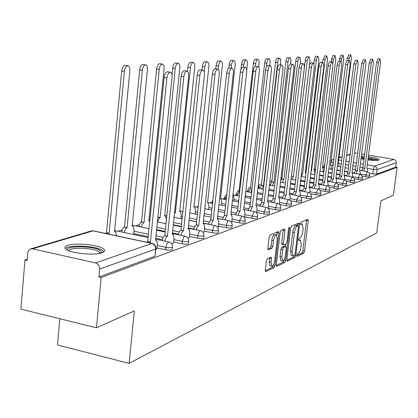 <?xml version="1.0" encoding="UTF-8"?>
<svg xmlns="http://www.w3.org/2000/svg" width="418" height="418" viewBox="0 0 418 418"><rect width="100%" height="100%" fill="white"/><g stroke="black" fill="none" stroke-linecap="round" stroke-linejoin="round"><path stroke-width="0.63" d="M296.738 255.518L297.036 256.5L303.656 253.282L304.476 251.296L308.207 220.782L307.805 219.33L301.216 222.062L300.626 223.458L300.798 224.487L302.334 224.116L303.113 228.782L302.799 231.353C302.277 234.728 301.388 236.854 300.129 237.732L299.267 238.119L298.677 239.524L298.844 240.533L300.422 240.125L301.174 244.702L300.866 247.263C300.343 250.628 299.45 252.77 298.196 253.684L297.323 254.102L296.738 255.518M367.897 159.901C373.253 160.528 376.858 160.601 378.718 160.125L379.163 159.551C378.044 158.547 374.429 157.617 368.305 156.755M364.391 156.342L361.377 156.18M357.265 156.447L356.711 157.069L357.139 157.419M101.914 252.775C104.918 251.699 105.435 250.387 103.46 248.851C98.638 244.854 75.966 242.581 67.993 245.303C64.633 246.401 64.064 247.78 66.269 249.441C71.321 253.449 94.52 255.612 101.914 252.775M267.311 258.794L266.376 260.963L265.289 270.221L265.55 271.705L274.171 267.625L275.081 265.493L278.926 233.03L278.649 231.504L270.106 234.963L269.166 237.111L267.849 248.365L268.356 249.891L271.966 248.287L272.891 246.15L273.539 240.627C274.203 236.823 275.211 234.932 276.559 234.947L277.296 239.012L274.762 260.43C274.077 264.291 273.053 266.198 271.684 266.156L271 262.206L271.423 258.617L271.157 257.127L267.311 258.794M397.1 167.315L393.359 195.263L380.923 200.812L376.681 232.92L129.115 363.383L134.314 310.914L96.448 327.816L101.172 277.505L397.1 167.315L395.726 167.08L396.306 162.706L377.135 169.583L373.352 169.405L367.537 168.397M286.816 259.824L287.265 261.255L294.92 257.53L295.766 255.502L299.534 224.409L299.283 222.935L291.487 226.096L290.615 228.139L286.816 259.824M284.778 262.467L276.773 266.36L276.298 264.907L280.133 232.523L281.037 230.433L284.679 229.001L284.945 230.511L283.394 243.548L283.65 245.032L286.105 244.023L286.983 241.954L288.598 228.479L289.34 227.042L289.522 228.092L285.656 260.388L284.778 262.467L283.07 262.107L276.261 265.404M361.053 158.709L364.01 159.315M96.448 327.816L20.9 309.111L24.965 260.038L27.227 259.338M258.423 187.839L257.927 187.995M247.613 191.183L246.249 191.606M236.322 194.673L234.634 195.196M224.513 198.325L222.47 198.958M212.145 202.15L209.721 202.902M198.216 206.461L196.345 207.041M182.938 211.184L182.285 211.388M139.325 224.675L135.489 225.861M122.187 229.973L118.132 231.227M59.831 318.751L57.512 344.965L129.115 363.383M101.172 277.505L98.888 276.982L99.63 269.082C99.641 265.926 98.282 263.883 95.544 262.953L32.531 248.814L30.227 249.029L28.534 250.497L27.823 252.399L27.128 260.534L24.965 260.038M395.726 167.08L376.529 174.186L369.554 173.454M354.516 152.941L357.667 153.281M361.664 153.96L364.637 154.461M368.519 155.12L394.237 159.488L395.945 160.846L396.306 162.706M231.311 222.204L231.739 221.927M217.569 227.141L218.327 226.739M203.08 232.345L204.209 231.802M187.781 237.837L189.323 237.147M171.61 243.647L173.606 242.785M155.836 249.316L156.98 248.752M172.519 247.299L172.331 249.118C172.498 250.241 170.288 250.471 165.711 249.807L157.064 247.958M188.675 241.385L188.481 243.203C188.596 244.248 186.465 244.452 182.086 243.814L173.684 242.038M162.262 239.629L155.762 238.255M148.191 236.661L133.734 233.61M203.958 235.789L203.759 237.607C203.827 238.579 201.769 238.756 197.578 238.14L189.396 236.442M178.496 234.174L172.472 232.92M165.235 231.415L156.635 229.628M218.426 230.49L218.227 232.303C218.259 233.207 216.263 233.364 212.245 232.774L204.282 231.138M193.863 229.001L188.267 227.857M181.344 226.436L173.313 224.79M232.152 225.464L231.953 227.272C231.948 228.113 230.02 228.249 226.159 227.679L218.4 226.107M208.43 224.09L203.226 223.04M196.591 221.697L189.077 220.176M182.143 218.776L180.926 218.525M245.188 220.694L244.985 222.486C244.958 223.275 243.083 223.39 239.373 222.841L231.802 221.331M257.587 216.153L257.383 217.935C257.326 218.671 255.513 218.771 251.934 218.243L244.551 216.785M269.391 211.832L269.187 213.598C269.114 214.288 267.348 214.377 263.899 213.864L256.689 212.459M280.645 207.709L280.441 209.46C280.347 210.108 278.634 210.181 275.3 209.69L268.262 208.331M291.388 203.78L291.179 205.51C291.074 206.116 289.408 206.184 286.184 205.703L279.59 204.444M301.65 200.023L301.441 201.732C301.321 202.307 299.701 202.359 296.581 201.899L290.5 200.75M311.462 196.429L311.253 198.122C311.123 198.66 309.55 198.707 306.525 198.257L300.897 197.207M320.857 192.991L320.648 194.663C320.512 195.169 318.976 195.211 316.039 194.772L310.825 193.806M329.859 189.699L329.65 191.345C329.504 191.825 328.01 191.857 325.157 191.434L320.313 190.545M338.491 186.538L338.287 188.163C338.136 188.622 336.673 188.643 333.904 188.236L329.394 187.41M346.778 183.502L346.574 185.106C346.417 185.54 344.991 185.561 342.3 185.164L338.094 184.401M354.741 180.592L354.537 182.17C354.375 182.582 352.985 182.598 350.362 182.211L346.444 181.506M362.39 177.786L362.192 179.348C362.025 179.74 360.666 179.75 358.111 179.374L354.454 178.721M369.758 175.095L369.554 176.631C369.387 177.007 368.059 177.007 365.567 176.642L362.15 176.041M98.888 276.982L154.885 256.25L155.877 248.898M300.129 240.063L298.656 239.749M302.057 224.058L300.605 223.766M296.738 255.492L302.005 252.942L302.825 250.957L306.582 219.837M297.673 225.553L297.882 223.447M286.785 260.309L293.248 257.185L293.995 255.706M294.512 255.461L295.103 254.034L298.415 226.692L298.238 225.663L297.193 226.054C295.902 226.911 294.993 229.064 294.455 232.512L292.187 251.343L292.94 255.926L294.512 255.461M296.602 225.365L298.118 225.663M291.592 255.644L291.257 255.576L290.494 250.993L292.762 232.178C293.295 228.73 294.209 226.577 295.5 225.72L296.43 225.333M282.129 244.676L281.664 243.198L283.247 229.513M285.849 244.133L285.578 246.406M283.963 259.897L285.656 260.388M281.784 257.028L282.443 260.921C283.744 260.936 284.721 259.076 285.379 255.33L286.262 247.963L286.011 246.495L283.556 247.519L282.667 249.609L281.784 257.028L280.065 256.673L280.729 260.56L281.042 260.623M284.376 246.207L285.808 246.5M280.065 256.673L280.943 249.253L281.836 247.169L284.094 246.15M283.07 262.107L283.947 260.027M270.289 265.858L269.934 265.785L269.244 261.835L269.699 257.692M276.251 234.885L274.804 234.592C273.45 234.576 272.442 236.468 271.778 240.266L273.539 240.627M267.818 248.976L270.206 247.921L271.13 245.784L271.778 240.266M276.878 235.229L277.207 232.021M265.258 270.728L272.431 267.259L273.356 265.007M338.82 166.636L338.993 165.262L338.314 162.639L351.407 58.321L350.801 54.873L349.182 58.447L348.894 60.746M332.874 165.596L333.13 164.608M346.982 60.714L347.301 58.186L348.92 54.617L350.801 54.873M367.323 171.615L367.5 170.231L366.899 167.597L380.547 62.355L380.025 58.886L378.462 62.507L364.773 168.329L363.503 170.946M361.617 170.617L362.887 167.999L376.54 62.24L378.107 58.624L380.025 58.886M364.773 168.329L362.887 167.999M331.061 169.165L331.244 167.702L330.795 165.011L330.528 165.037L343.758 58.76L343.121 55.249L341.443 58.891L341.135 61.394M339.223 61.112L339.531 58.624L341.208 54.983L343.121 55.249M323.004 171.793L323.198 170.236L322.727 167.498L322.44 167.524L335.811 59.22L335.131 55.641L333.407 59.356L332.947 63.076M331.129 61.77L331.458 59.084L333.188 55.369L335.131 55.641M368.133 158.093L374.956 159.394L377.355 160.366M375.39 160.439L368.028 158.903M378.337 160.23L376.012 159.389L368.159 157.894M364.245 157.487L361.23 157.325M361.199 157.586L364.219 157.696M364.115 158.516L361.084 158.443M67.528 250.173C65.067 245.659 91.673 245.669 99.609 250.105L101.804 252.232L101.637 252.864M100.398 253.198L98.397 251.38C91.746 247.66 69.587 247.106 68.698 250.695M104.056 251.678L101.799 249.974C93.972 245.653 68.395 244.65 65.339 248.616M360.029 174.269L360.222 172.791L359.584 170.11L373.384 62.878L372.83 59.346L371.215 63.034L357.374 170.868L356.058 173.564M354.14 173.224L355.462 170.534L369.266 62.763L370.881 59.074L372.83 59.346M357.374 170.868L355.462 170.534M352.452 177.033L352.656 175.445L352.254 172.691L351.987 172.723L365.938 63.421L365.353 59.821L363.686 63.583L349.688 173.512L348.325 176.286M346.376 175.936L347.739 173.172L361.701 63.306L363.373 59.544L365.353 59.821M349.688 173.512L347.739 173.172M311.123 170.826L311.499 170.894L311.081 171.155M314.634 174.531L314.838 172.869L314.341 170.084L314.043 170.116L327.545 59.696L326.829 56.043L325.042 59.837L311.499 170.894M322.712 62.46L323.062 59.56L324.854 55.772L326.829 56.043M301.482 173.407L302.663 173.616L301.143 176.511M305.955 173.115L305.307 172.806L318.944 60.187L318.192 56.467C317.346 56.618 316.729 57.909 316.342 60.338L302.663 173.616M313.913 63.463L314.326 60.056C314.712 57.627 315.329 56.336 316.18 56.19L318.192 56.467M291.409 176.103L293.462 176.453L291.884 179.432M309.346 66.044L309.989 60.704L309.189 56.905C308.306 57.057 307.669 58.374 307.277 60.861L293.462 176.453M291.45 176.088L305.224 60.568C305.621 58.086 306.258 56.77 307.146 56.623L309.189 56.905M344.578 179.912L344.793 178.209L344.369 175.408L344.087 175.44L358.195 63.985L357.573 60.312L355.849 64.153L341.694 176.26L340.283 179.113M338.298 178.758L339.714 175.91L353.832 63.87L355.556 60.035L357.573 60.312M341.694 176.26L339.714 175.91M336.385 182.922L336.615 181.078L336.166 178.235L335.868 178.267L350.132 64.571L349.474 60.829C348.68 60.986 348.084 62.292 347.692 64.748L333.381 179.123L331.913 182.055M329.896 181.694L331.364 178.758L345.634 64.461C346.031 62.005 346.626 60.699 347.421 60.542L349.474 60.829M333.381 179.123L331.364 178.758M327.853 186.062L328.104 184.072L327.628 181.177L327.31 181.208L341.736 65.182L341.036 61.362C340.21 61.524 339.594 62.857 339.191 65.37L324.718 182.102L323.198 185.127M321.144 184.751L322.665 181.731L337.096 65.072C337.498 62.564 338.115 61.232 338.946 61.07L341.036 61.362M324.718 182.102L322.665 181.731M280.703 180.372L281.737 179.061L283.874 179.406L282.234 182.478M300.338 63.897L300.657 61.242L299.81 57.365C298.891 57.517 298.227 58.86 297.825 61.404L283.874 179.406M281.831 179.035L295.74 61.106C296.137 58.567 296.801 57.219 297.726 57.073L299.81 57.365M318.965 189.349L319.232 187.186L318.735 184.239L318.391 184.275L332.979 65.825L332.237 61.921C331.375 62.083 330.737 63.447 330.325 66.018L315.689 185.205L314.111 188.325M312.021 187.943L313.605 184.824L328.193 65.715C328.6 63.144 329.238 61.78 330.11 61.624L332.237 61.921M315.689 185.205L313.605 184.824M270.091 185.273L271.7 182.133L273.879 182.483L272.175 185.66M290.646 64.1L290.954 59.758L290.677 58.525L290.024 57.846C289.063 57.992 288.378 59.366 287.965 61.968L273.879 182.483M271.799 182.102L285.839 61.665C286.246 59.063 286.936 57.694 287.903 57.548L290.024 57.846M309.691 192.792L309.984 190.436L309.461 187.436L309.09 187.473L323.84 66.488L323.057 62.507C322.147 62.663 321.489 64.058 321.066 66.692L306.274 188.44L304.633 191.663M302.501 191.266L304.147 188.048L318.892 66.384C319.31 63.75 319.979 62.36 320.883 62.204L323.057 62.507M306.274 188.44L304.147 188.048M259.552 188.581L261.328 185.305L263.45 185.702L261.673 188.978M280.457 64.915L280.781 60.302L280.488 59.042L279.804 58.348C278.801 58.489 278.085 59.899 277.667 62.564L263.45 185.702M261.328 185.305L275.499 62.251C275.917 59.586 276.632 58.186 277.646 58.039L279.804 58.348M300.014 196.403L300.328 193.827L299.779 190.775L299.387 190.812L314.294 67.188L313.458 63.118C312.512 63.275 311.823 64.701 311.394 67.397L296.44 191.82L294.732 195.154M292.558 194.746L294.272 191.418L309.179 67.079C309.607 64.388 310.297 62.961 311.248 62.804L313.458 63.118M296.44 191.82L294.272 191.418M248.538 192.034L250.283 188.685L252.007 188.957M269.809 65.778L270.148 60.871L269.72 59.351L269.124 58.87C268.069 59.011 267.327 60.448 266.898 63.181L266.485 66.796M251.955 189.432L250.701 192.442M250.392 188.654L264.693 62.867C265.122 60.135 265.864 58.698 266.924 58.557L269.124 58.87M289.904 200.201L290.244 197.369L289.664 194.266L289.24 194.297L304.356 67.46L304.179 64.743L303.426 63.755C302.433 63.912 301.718 65.37 301.279 68.134L286.163 195.358L284.381 198.801M282.171 198.383L283.958 194.94L299.022 67.81C299.46 65.046 300.176 63.588 301.169 63.437L303.426 63.755M286.163 195.358L283.958 194.94M237.027 195.65L238.845 192.186L239.639 192.28M245.444 197.259L245.659 192.411M258.643 66.854L259.008 63.635C259.202 61.19 258.852 59.784 257.948 59.419C256.845 59.555 256.072 61.028 255.633 63.829L255.351 66.331M238.955 192.149L253.381 63.505C253.82 60.704 254.593 59.236 255.706 59.095L257.948 59.419M279.323 204.198L279.694 201.074L279.088 197.913L278.634 197.944L293.859 68.677C294.073 66.206 293.76 64.79 292.919 64.424C291.879 64.576 291.137 66.07 290.688 68.907L275.41 199.052L273.555 202.615M271.298 202.187L273.163 198.628L288.383 68.573C288.833 65.741 289.58 64.247 290.62 64.095L292.919 64.424M275.41 199.052L273.163 198.628M233.735 201.126L234.049 198.315L233.328 195.117L232.988 195.086M246.724 70.072L247.367 64.309C247.56 61.812 247.184 60.375 246.244 59.988C245.084 60.124 244.279 61.634 243.83 64.508L243.532 67.162M224.973 199.438L226.624 195.969M240.977 69.221L241.531 64.179C241.985 61.3 242.79 59.795 243.955 59.659L246.244 59.988M268.251 208.42L268.654 204.951L268.022 201.732L267.525 201.763L282.913 69.472C283.127 66.953 282.793 65.501 281.915 65.124C280.823 65.276 280.044 66.807 279.585 69.717L264.15 202.923L262.217 206.617M259.912 206.173L261.856 202.484L277.233 69.372C277.693 66.467 278.472 64.936 279.569 64.785L281.915 65.124M264.15 202.923L261.856 202.484M221.467 205.191L221.796 202.171L221.044 198.916L220.479 198.937L235.162 65.009C235.355 62.46 234.958 60.991 233.97 60.589C232.753 60.725 231.912 62.266 231.447 65.224L231.128 68.165M212.339 203.409L212.684 202.03M228.756 68.103L229.106 64.879C229.571 61.927 230.412 60.385 231.635 60.255L233.97 60.589M256.642 212.887L257.086 209.016L256.422 205.734L255.889 205.766L271.428 70.313C271.637 67.737 271.287 66.253 270.362 65.861C269.213 66.007 268.403 67.575 267.933 70.569L252.347 206.983L250.319 210.813M247.973 210.358L250.006 206.529L265.534 70.214C266.005 67.225 266.82 65.657 267.969 65.511L270.362 65.861M252.347 206.983L250.006 206.529M208.603 209.455L208.953 206.215L208.164 202.902L207.553 202.918L222.35 65.746C222.538 63.144 222.12 61.639 221.085 61.221C219.805 61.347 218.927 62.93 218.452 65.971L218.097 69.278M215.714 68.881L216.064 65.621C216.534 62.58 217.417 61.002 218.708 60.876L221.085 61.221M244.473 217.475L244.948 213.279L244.253 209.94L243.673 209.967L259.364 71.191C259.578 68.562 259.202 67.042 258.235 66.634C257.023 66.775 256.177 68.385 255.691 71.457L239.953 211.247L237.837 215.223M235.444 214.753L237.565 210.776L253.24 71.097C253.726 68.024 254.578 66.415 255.79 66.274L258.235 66.634M239.953 211.247L237.565 210.776M195.101 213.943L195.472 210.463L194.652 207.088L193.983 207.098L208.89 66.519C209.073 63.865 208.629 62.319 207.547 61.885C206.194 62.005 205.275 63.63 204.789 66.755L204.235 72.001M201.967 70.015L202.349 66.394C202.834 63.27 203.759 61.65 205.118 61.53L207.547 61.885M231.724 222.057L232.204 217.752L231.473 214.356L230.84 214.377L246.683 72.115C246.892 69.43 246.489 67.873 245.476 67.444C244.201 67.58 243.313 69.231 242.816 72.398L226.932 215.719L224.717 219.858M222.271 219.372L224.492 215.239L240.313 72.027C240.81 68.86 241.703 67.214 242.983 67.079L245.476 67.444M226.932 215.719L224.492 215.239M174.567 212.673L175.372 212.835L174.494 213.389M180.91 218.671L181.302 214.925L180.445 211.487L179.719 211.492L194.725 67.335C194.908 64.623 194.433 63.04 193.299 62.585C191.872 62.695 190.906 64.362 190.404 67.585L175.372 212.835M187.489 71.332L187.917 67.214C188.413 63.996 189.38 62.329 190.817 62.219L193.22 62.575M218.316 226.869L218.797 222.465L218.034 219.001L217.344 219.016L233.328 73.093C233.537 70.344 233.108 68.745 232.047 68.301C230.694 68.427 229.764 70.125 229.252 73.385L213.232 220.432L210.907 224.743M208.41 224.236L210.74 219.931L226.697 73.004C227.209 69.743 228.139 68.05 229.498 67.925L231.974 68.291M213.232 220.432L210.74 219.931M157.905 217.078L160.125 217.532L158.715 218.734L157.596 221.942M165.983 223.661L166.395 219.622L165.502 216.116L164.702 216.122L179.797 68.197C179.98 65.422 179.479 63.797 178.287 63.322C176.777 63.421 175.759 65.135 175.246 68.458L160.125 217.532M171.991 75.109L172.702 68.077C173.219 64.753 174.233 63.045 175.748 62.946L178.193 63.306M204.193 231.943L204.684 227.418L203.885 223.891L203.132 223.907L219.246 74.117C219.45 71.311 218.995 69.67 217.882 69.205C216.456 69.32 215.474 71.065 214.946 74.43L198.796 225.396L197.265 226.969L196.35 229.89M193.8 229.367L194.715 226.446L196.251 224.879L212.334 74.038C212.861 70.673 213.844 68.933 215.275 68.818L217.794 69.189M198.796 225.396L196.251 224.879M138.854 226.561L139.633 223.938L140.908 222.24L141.519 221.958L144.053 222.48L142.355 224.09L141.394 227.089M149.759 221.002L148.881 220.991L164.055 69.101C164.232 66.269 163.694 64.602 162.445 64.1C160.846 64.189 159.775 65.945 159.242 69.378L144.053 222.48M141.519 221.958L156.645 68.986C157.178 65.558 158.244 63.797 159.854 63.714L162.33 64.085M189.307 237.288L189.798 232.648L188.967 229.054L188.142 229.059L204.381 75.203C204.585 72.33 204.099 70.647 202.923 70.156C201.413 70.261 200.384 72.053 199.835 75.533L183.565 230.637L181.94 232.288L180.994 235.329M178.387 234.785L179.338 231.744L180.963 230.099L197.16 75.125C197.709 71.65 198.738 69.863 200.259 69.759L202.814 70.14M183.565 230.637L180.963 230.099M121.69 231.98L122.49 229.247L123.597 227.658L124.496 227.167L127.082 227.711L125.28 229.404L124.282 232.528M133.65 234.488L134.11 229.79L133.149 226.159L132.182 226.138L147.418 70.057C147.591 67.162 147.021 65.448 145.71 64.926C144.006 64.994 142.878 66.802 142.329 70.349L127.082 227.711M124.496 227.167L139.669 69.942C140.223 66.399 141.352 64.597 143.055 64.524L145.563 64.9M173.59 242.936L174.081 238.166L173.219 234.514L172.31 234.503L188.659 76.348C188.858 73.411 188.34 71.687 187.107 71.164C185.503 71.259 184.416 73.103 183.852 76.698L167.466 236.17L165.747 237.91L164.765 241.081M162.095 240.517L163.083 237.346L164.807 235.611L181.114 76.28C181.678 72.685 182.765 70.846 184.38 70.757L186.977 71.149M167.466 236.17L164.807 235.611M105.315 233.411L106.491 232.674L109.135 233.239L107.964 233.975M116.549 235.804L115.603 231.614L114.532 231.577L129.81 71.07C129.977 68.113 129.371 66.352 127.992 65.793C126.179 65.845 124.992 67.711 124.418 71.379L109.135 233.239M106.491 232.674L121.701 70.961C122.27 67.293 123.462 65.433 125.28 65.386L127.814 65.767M156.964 248.909L157.466 244.007L156.572 240.287L155.559 240.261L172.007 77.56C172.206 74.561 171.657 72.784 170.356 72.236C168.642 72.309 167.493 74.205 166.913 77.936L150.433 242.027L149.32 242.785M146.593 242.205L147.711 241.447L164.112 77.502C164.692 73.777 165.847 71.88 167.566 71.812L170.189 72.209M150.433 242.027L147.711 241.447M95.544 262.953L151.839 243.422L92.958 230.872L32.531 248.814M372.751 174.013L373.352 169.405L374.643 166.113L393.934 159.42M362.939 167.597L359.976 167.08M355.99 166.39L352.865 165.847M348.764 165.136L345.461 164.561M341.234 163.825L339.003 163.438M333.397 162.466L331.124 161.688M332.681 165.565L333.695 160.084M338.653 159.906L341.663 160.428M345.895 161.155L349.192 161.724M353.299 162.435L356.429 162.973M360.415 163.663L363.383 164.175M367.26 164.844L374.962 166.186L376.352 167.075L377.156 169.248L376.529 174.186M355.514 152.915L354.474 153.223M350.112 154.519L346.6 155.564M342.112 156.896L338.914 157.847M165.711 249.807L165.967 247.304L157.314 245.46M182.086 243.814L182.342 241.379L173.935 239.613M163.088 237.33L156.008 235.846M148.432 234.252L133.969 231.211M197.578 238.14L197.829 235.773L189.647 234.08M179.244 231.922L172.712 230.569M165.476 229.074L156.87 227.287M212.245 232.774L212.496 230.464L204.527 228.834M194.548 226.796L188.513 225.563M181.584 224.152L173.548 222.507M226.159 227.679L226.41 225.427L218.645 223.865M209.057 221.932L203.467 220.803M196.826 219.466L189.312 217.95M182.379 216.555L181.161 216.31M239.373 222.841L239.618 220.647L232.047 219.142M222.836 217.308L217.647 216.273M211.278 215.009L204.24 213.608M197.594 212.281L195.326 211.832M251.934 218.243L252.179 216.101L244.796 214.648M235.935 212.903L231.112 211.957M224.988 210.756L218.395 209.455M212.015 208.201L208.807 207.574M263.899 213.864L264.139 211.769L256.929 210.369M248.402 208.713L243.913 207.84M238.025 206.696L231.833 205.489M225.704 204.297L221.65 203.514M275.3 209.69L275.54 207.641L268.497 206.288M260.283 204.71L256.098 203.906M250.429 202.814L244.608 201.695M238.715 200.562L233.897 199.637M286.184 205.703L286.424 203.702L279.537 202.396M271.622 200.891L267.713 200.144M262.248 199.104L256.772 198.064M251.093 196.982L245.596 195.938M296.581 201.899L296.817 199.94L290.087 198.675M282.448 197.239L278.796 196.549M273.518 195.556L268.361 194.584M262.891 193.555L257.404 192.52M306.525 198.257L306.755 196.345L300.171 195.117M292.799 193.743L289.387 193.106M284.287 192.155L279.423 191.245M274.14 190.263L268.978 189.302M316.039 194.772L316.269 192.902L309.827 191.71M302.705 190.394L299.507 189.803M294.575 188.894L289.987 188.043M284.883 187.102L280.018 186.203M325.157 191.434L325.387 189.6L319.075 188.445M312.194 187.186L309.195 186.637M304.424 185.759L300.087 184.97M295.155 184.066L290.562 183.225M333.904 188.236L334.128 186.433L327.947 185.315M321.29 184.103L318.474 183.596M313.855 182.755L309.759 182.013M304.983 181.146L300.646 180.357M342.3 185.164L342.52 183.397L336.459 182.305M330.016 181.146L327.378 180.67M322.895 179.865L319.023 179.165M314.399 178.334L310.297 177.598M350.362 182.211L350.582 180.482L344.641 179.421M338.397 178.303L335.915 177.859M331.573 177.086L327.905 176.433M323.422 175.628L319.54 174.938M358.111 179.374L358.33 177.676L352.505 176.642M346.454 175.57L344.118 175.158M339.902 174.41L336.427 173.794M332.08 173.026L328.407 172.373M323.924 171.579L323.051 171.422M365.567 176.642L365.787 174.975L360.065 173.972M354.203 172.937L352.008 172.55M347.912 171.835L344.615 171.255M340.393 170.513L336.918 169.896M332.566 169.133L331.098 168.877M369.773 174.97C369.606 175.341 368.279 175.341 365.787 174.975L367.286 171.61L369.183 172.801L369.773 174.97M324.405 167.691L322.91 167.033M362.411 177.655C362.244 178.047 360.886 178.052 358.33 177.676L359.888 174.238L361.81 175.456L362.411 177.655M315.418 170.001L314.764 169.536M354.757 180.445C354.595 180.853 353.205 180.869 350.582 180.482L352.191 176.971L354.145 178.209L354.757 180.445M346.799 183.35C346.642 183.779 345.216 183.795 342.52 183.397L344.192 179.813L346.172 181.072L346.799 183.35M338.512 186.371C338.361 186.82 336.898 186.846 334.128 186.433L335.863 182.77L337.875 184.056L338.512 186.371M329.88 189.516C329.734 189.991 328.24 190.023 325.387 189.6L326.944 185.853L328.177 186.224L329.227 187.165L329.88 189.516M320.883 192.792C320.742 193.299 319.206 193.335 316.269 192.902L317.879 189.067L319.148 189.448L320.214 190.404L320.883 192.792M270.3 184.395L269.568 184.192M311.488 196.214C311.358 196.747 309.78 196.789 306.755 196.345L308.421 192.421L309.728 192.813L310.809 193.785L311.488 196.214M259.797 187.562L258.538 186.815M301.676 199.783C301.561 200.353 299.936 200.405 296.817 199.94L298.546 195.922L298.86 195.922C300.741 196.502 301.676 197.787 301.676 199.783M248.83 190.869L247.733 190.133M291.419 203.514C291.315 204.12 289.648 204.183 286.424 203.702L288.216 199.585L288.556 199.585C290.458 200.18 291.414 201.492 291.419 203.514M237.367 194.318L236.436 193.602M280.682 207.422C280.588 208.065 278.879 208.138 275.54 207.641L277.4 203.414L277.771 203.42C279.699 204.031 280.666 205.363 280.682 207.422M225.37 197.918L224.628 197.233M269.432 211.513C269.354 212.192 267.593 212.281 264.139 211.769L266.073 207.432L266.48 207.438C268.424 208.07 269.411 209.428 269.432 211.513M212.725 201.643L212.266 201.032M257.629 215.798C257.577 216.529 255.759 216.629 252.179 216.101L254.191 211.644L254.635 211.654C256.6 212.302 257.598 213.687 257.629 215.798M245.235 220.302C245.204 221.08 243.333 221.195 239.618 220.647L241.714 216.069L242.2 216.085C244.185 216.754 245.194 218.159 245.235 220.302M232.204 225.03C232.199 225.866 230.271 225.997 226.41 225.427L227.418 221.995L228.395 220.814L229.127 220.741C231.128 221.43 232.152 222.862 232.204 225.03M218.478 230.01C218.509 230.903 216.519 231.055 212.496 230.464L213.739 226.603L214.575 225.715L215.369 225.647C217.381 226.363 218.415 227.815 218.478 230.01M204.015 235.25C204.083 236.212 202.025 236.384 197.829 235.773L198.916 232.142L199.997 230.882L200.87 230.82C202.887 231.556 203.937 233.035 204.015 235.25M188.737 240.784C188.852 241.818 186.721 242.017 182.342 241.379L183.69 237.288L184.61 236.337L185.571 236.285C187.593 237.048 188.649 238.547 188.737 240.784M172.587 246.625C172.754 247.743 170.549 247.968 165.967 247.304C166.38 244.499 167.252 242.727 168.585 241.991L169.394 242.064C171.417 242.858 172.477 244.378 172.587 246.625M281.366 179.306L281.925 178.24M271.507 182.227L271.867 181.501M261.198 185.346L261.365 184.981M154.885 256.25L155.621 249.008L99.63 269.082M155.951 248.156L155.621 249.008C155.648 246.118 154.388 244.253 151.839 243.422L152.732 243.511C154.754 244.342 155.825 245.888 155.951 248.156M93.303 230.814L91.453 230.872L93.93 230.982L152.053 243.37M30.927 248.799L90.957 231.018M333.815 159.143L332.853 159.383M298.656 239.901L299.837 240.141M300.605 223.891L301.786 224.126M306.551 220.458L308.207 220.782M302.825 250.957L304.476 251.296M302.005 252.942L303.656 253.282M297.851 224.079L299.534 224.409M294.695 255.278L295.766 255.502M293.248 257.185L294.92 257.53M286.973 261.198L287.265 261.255M295.5 225.72L297.193 226.054M292.762 232.178L294.455 232.512M290.494 250.993L292.187 251.343M276.46 266.292L276.773 266.36M283.216 230.166L284.945 230.511M281.664 243.198L283.394 243.548M288.702 227.93L289.522 228.092M281.836 247.169L283.556 247.519M280.943 249.253L282.667 249.609M269.667 258.251L271.423 258.617M269.244 261.835L271 262.206M271.13 245.784L272.891 246.15M270.206 247.921L271.966 248.287M268.042 249.823L268.356 249.891M277.176 232.68L278.926 233.03M273.346 265.127L275.081 265.493M272.431 267.259L274.171 267.625M265.461 271.627L265.796 271.7M347.301 58.186L349.182 58.447M364.705 168.349L362.819 168.026M378.462 62.507L376.54 62.24M339.531 58.624L341.443 58.891M331.458 59.084L333.407 59.356M357.301 170.894L355.389 170.56M371.215 63.034L369.266 62.763M349.61 173.538L347.666 173.198M363.686 63.583L361.701 63.306M311.117 170.868L311.415 170.92M323.062 59.56L325.042 59.837M301.477 173.449L302.575 173.648M314.326 60.056L316.342 60.338M291.409 176.124L293.373 176.48M305.224 60.568L307.277 60.861M341.616 176.286L339.635 175.936M355.849 64.153L353.832 63.87M333.298 179.15L331.281 178.789M347.692 64.748L345.634 64.461M324.634 182.128L322.581 181.757M339.191 65.37L337.096 65.072M281.737 179.061L283.78 179.437M295.74 61.106L297.825 61.404M315.6 185.231L313.51 184.855M330.325 66.018L328.193 65.715M271.7 182.133L273.785 182.514M285.839 61.665L287.965 61.968M306.18 188.471L304.053 188.084M321.066 66.692L318.892 66.384M261.224 185.336L263.345 185.733M275.499 62.251L277.667 62.564M296.346 191.857L294.178 191.454M311.394 67.397L309.179 67.079M250.283 188.685L252.002 189.004M264.693 62.867L266.898 63.181M286.064 195.389L283.853 194.976M301.279 68.134L299.022 67.81M238.845 192.186L239.634 192.332M253.381 63.505L255.633 63.829M275.305 199.088L273.053 198.665M290.688 68.907L288.383 68.573M241.531 64.179L243.83 64.508M264.04 202.965L261.746 202.521M279.585 69.717L277.233 69.372M229.106 64.879L231.447 65.224M252.232 207.025L249.891 206.57M267.933 70.569L265.534 70.214M216.064 65.621L218.452 65.971M239.833 211.289L237.445 210.818M255.691 71.457L253.24 71.097M202.349 66.394L204.789 66.755M226.807 215.766L224.367 215.28M242.816 72.398L240.313 72.027M174.557 212.741L175.226 212.877M187.917 67.214L190.404 67.585M213.096 220.479L210.604 219.978M229.252 73.385L226.697 73.004M157.894 217.151L159.974 217.574M172.702 68.077L175.246 68.458M198.654 225.448L196.105 224.926M214.946 74.43L212.334 74.038M141.362 222.01L143.891 222.533M156.645 68.986L159.242 69.378M183.413 230.684L180.811 230.151M199.835 75.533L197.16 75.125M124.324 227.22L126.91 227.763M139.669 69.942L142.329 70.349M167.31 236.222L164.65 235.668M183.852 76.698L181.114 76.28M106.313 232.732L108.957 233.296M121.701 70.961L124.418 71.379M150.266 242.085L147.544 241.505M166.913 77.936L164.112 77.502M322.848 167.561L324.781 164.635M331.072 165.282L333.005 165.622M337.357 166.38L340.837 166.986M345.059 167.728L348.361 168.302M352.458 169.018L355.582 169.562M360.091 170.351L367.223 171.599M314.665 170.314L315.7 167.717M258.361 188.356L259.035 185.435L260.236 184.275L261.496 183.847M247.54 191.846L248.198 188.795L249.071 187.802L250.565 187.133M236.227 195.499L236.875 192.306L237.957 191.11L239.133 190.577M224.398 199.329L224.962 196.115L226.802 194.333M212.015 203.347L212.987 199.266M322.994 167.743L324.368 167.989M328.856 168.778L332.529 169.421M336.882 170.189L340.356 170.8M344.578 171.542L347.875 172.122M352.499 172.937L359.814 174.222M314.597 170.304L315.365 170.439M319.995 171.26L323.877 171.95M328.36 172.744L332.033 173.397M336.38 174.165L339.855 174.781M344.604 175.623L352.113 176.955M310.757 173.836L314.858 174.567M319.488 175.393L323.365 176.088M327.848 176.887L331.516 177.546M336.385 178.418L344.103 179.797M301.112 176.506L305.448 177.289M310.229 178.152L314.331 178.888M318.955 179.719L322.827 180.419M327.822 181.318L335.764 182.75M281.988 177.707L280.995 177.896M291.032 179.28L295.63 180.116M300.568 181.015L304.905 181.799M309.675 182.666L313.777 183.413M318.892 184.343L327.08 185.832M271.961 180.707L269.861 181.678M280.494 182.159L285.363 183.053M290.468 183.988L295.061 184.834M299.999 185.738L304.33 186.532M309.555 187.489L318.025 189.04M269.458 185.153L274.626 186.109M279.914 187.092L284.778 187.99M289.883 188.936L294.471 189.782M299.398 190.697L308.573 192.395M257.896 188.267L263.382 189.297M268.858 190.315L274.02 191.282M279.302 192.27L284.167 193.179M289.261 194.13L298.703 195.89M245.758 191.512L251.589 192.609M257.274 193.686L262.755 194.72M268.225 195.749L273.382 196.721M278.66 197.719L288.378 199.553M233.014 194.887L239.216 196.068M245.115 197.197L250.941 198.304M256.621 199.386L262.096 200.431M267.562 201.476L277.578 203.383M220.516 198.581L226.211 199.679M232.345 200.859L238.542 202.056M244.441 203.19L250.257 204.313M255.926 205.405L266.256 207.396M207.6 202.484L212.532 203.446M218.917 204.695L225.516 205.98M231.645 207.171L237.837 208.378M243.72 209.528L254.379 211.607M194.036 206.581L198.116 207.385M204.768 208.702L211.811 210.087M218.186 211.346L224.779 212.647M230.898 213.854L241.907 216.028M179.782 210.886L182.906 211.508M189.845 212.898L197.369 214.397M204.01 215.725L211.043 217.13M217.412 218.4L228.798 220.678M164.776 215.406L166.834 215.824M174.087 217.292L182.128 218.922M189.061 220.323L196.575 221.843M203.211 223.186L214.988 225.568M141.639 220.761L140.741 222.371M148.965 220.171L149.822 220.343M157.414 221.906L166.03 223.672M173.277 225.156L181.307 226.807M188.231 228.228L200.431 230.731M124.569 226.373L124.125 227.298M132.276 225.187L148.991 228.667M156.572 230.245L165.173 232.037M172.409 233.542L185.059 236.175M114.636 230.49L148.103 237.56M155.674 239.164L168.804 241.938M330.534 164.964L331.521 160.564L332.425 159.619L333.82 159.075M350.148 154.237L346.637 155.277M342.149 156.609L338.951 157.555M296.55 225.328L298.175 225.647M291.257 255.576L292.94 255.926M281.925 244.682L283.65 245.032M280.729 260.56L282.443 260.921M284.297 246.145L285.902 246.474M269.934 265.785L271.684 266.156M100.712 253.12L101.804 252.232M99.332 253.418L99.463 252.023M267.813 201.695L267.541 201.643M220.49 198.811L220.793 198.869M256.187 205.693L255.9 205.635M207.568 202.782L207.882 202.845M243.987 209.888L243.689 209.831M193.999 206.957L194.328 207.02M231.17 214.293L230.856 214.23M179.735 211.341L180.074 211.409M217.684 218.927L217.365 218.865M164.718 215.96L165.079 216.033M203.482 223.813L203.148 223.745M148.897 220.824L149.268 220.903M188.508 228.959L188.157 228.892M132.198 225.96L132.579 226.039M172.686 234.399L172.326 234.326M114.548 231.389L114.934 231.473M155.945 240.151L155.58 240.078"/></g></svg>
